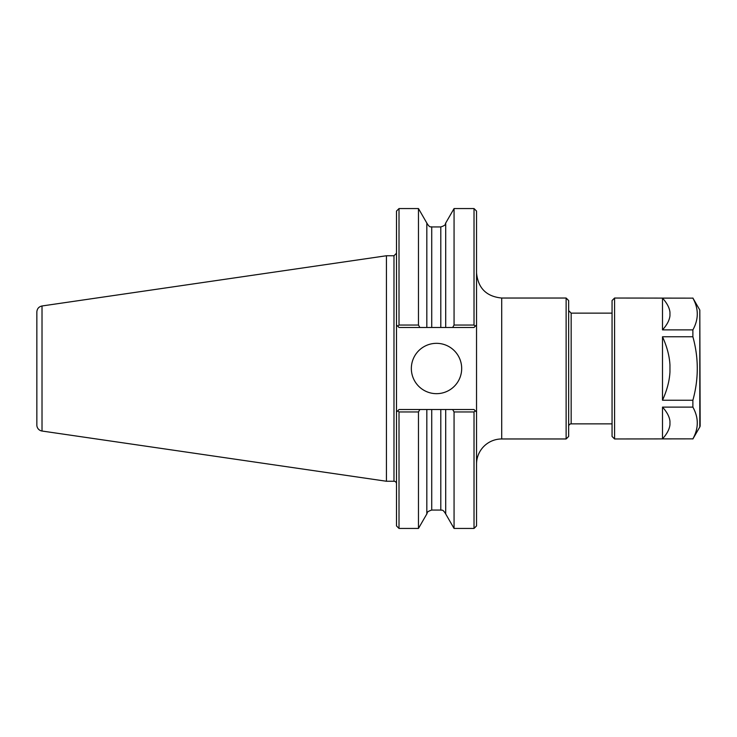<?xml version="1.0" encoding="UTF-8"?>
<svg xmlns="http://www.w3.org/2000/svg" width="737" height="737" viewBox="0 0 737 737"><rect width="100%" height="100%" fill="white"/><g stroke="black" fill="none" stroke-linecap="round" stroke-linejoin="round"><path stroke-width="1.11" d="M399.012 325.045L397.796 326.261L399.012 327.477L419.869 327.477L418.469 325.045L399.012 325.045L399.012 208.562L396.497 211.077L396.497 324.962L397.796 326.261L396.497 324.962L396.497 525.923L399.012 528.438L418.469 528.438L418.469 411.955L419.869 409.523L399.012 409.523L397.796 410.739L399.012 411.955L418.469 411.955M454.066 325.045L454.066 208.562L445.701 223.044L445.701 327.477L474.02 327.477L475.236 326.261L474.02 325.045L454.066 325.045L452.656 327.477M454.066 208.562L474.02 208.562L476.535 211.077L476.535 525.923L474.02 528.438L474.02 411.955L475.236 410.739L476.535 412.038L474.02 409.523L426.824 409.523L426.824 513.956L418.469 528.438M474.02 208.562L474.02 325.045M476.535 324.962L475.236 326.261L476.535 324.962M426.824 409.523L419.869 409.523M399.012 411.955L399.012 528.438M396.497 412.038L397.796 410.739L396.497 412.038M452.656 409.523L454.066 411.955L474.02 411.955M454.066 411.955L454.066 528.438L474.02 528.438M445.701 409.523L445.701 513.956L454.066 528.438M419.869 327.477L445.701 327.477M431.725 327.477L431.725 226.932C430.961 226.333 430.076 228.544 426.824 223.044L418.469 208.562L418.469 325.045M426.824 223.044L426.824 327.477M461.684 368.5A25.169 25.169 0 0 1 423.932 390.297A25.169 25.169 0 0 1 423.932 346.703A25.169 25.169 0 0 1 461.684 368.5M42.018 305.975C38.821 306.693 37.099 308.683 36.85 311.954L36.85 425.046A6.043 6.043 0 0 0 42.018 431.025L42.018 305.975L386.428 255.748L393.982 255.748L393.982 481.252A2.515 2.515 0 0 1 396.497 483.767M476.535 464.135A25.169 25.169 0 0 1 501.704 438.966L566.127 438.966L566.127 298.034L501.704 298.034L501.704 438.966M566.127 298.034L568.651 300.549L568.651 436.451L566.127 438.966M568.651 426.382A2.515 2.515 0 0 1 571.166 423.867L612.06 423.867M36.85 368.5L36.85 414.553M386.428 255.748L386.428 481.252L393.982 481.252M669.951 315.786C669.472 320.217 666.994 324.916 662.499 329.881L662.499 298.144C666.994 303.1 669.472 307.799 669.951 312.23L669.951 315.786M669.951 424.77C669.472 429.201 666.994 433.9 662.499 438.856L662.499 407.119C666.994 412.084 669.472 416.783 669.951 421.214L669.951 424.77M669.951 372.065C669.472 380.918 666.994 390.315 662.499 400.237L662.499 336.763C666.994 346.685 669.472 356.082 669.951 364.935L669.951 372.065M662.499 407.119L692.881 407.119C698.74 417.704 698.74 428.28 692.881 438.856L662.499 438.856M662.499 298.144L692.881 298.144C698.74 308.72 698.74 319.296 692.881 329.881L662.499 329.881M692.881 438.856L614.575 438.966L614.575 298.034L692.881 298.144M662.499 336.763L692.881 336.763C698.74 357.924 698.74 379.076 692.881 400.237L692.881 407.119M692.881 400.237L662.499 400.237M692.881 329.881L692.881 336.763M614.575 298.034L612.06 300.549L612.06 436.451L614.575 438.966M699.809 426.972L699.809 310.028L700.15 425.71A2.515 2.515 0 0 1 699.809 426.972L692.881 438.966M440.8 409.523L440.8 510.068C441.564 510.667 442.449 508.456 445.701 513.956M431.725 409.523L431.725 510.068L440.8 510.068M431.725 226.932L440.8 226.932L440.8 327.477M568.651 310.618L571.166 313.133L571.166 423.867M393.982 255.748L396.497 253.233M399.012 208.562L418.469 208.562M426.824 513.956C427.58 513.348 425.636 511.985 431.725 510.068M445.701 223.044C444.945 223.652 446.898 225.015 440.8 226.932M501.704 298.034C486.411 296.541 478.027 288.149 476.535 272.865M571.166 313.133L612.06 313.133M42.018 431.025L386.428 481.252M699.809 310.028L692.881 298.034"/></g></svg>
